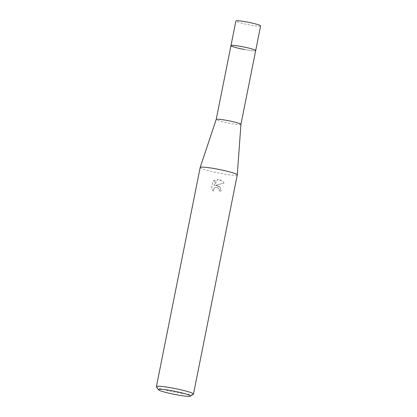 <?xml version="1.0" encoding="UTF-8"?>
<svg xmlns="http://www.w3.org/2000/svg" width="417" height="417" viewBox="0 0 417 417"><rect width="100%" height="100%" fill="white"/><g stroke="black" fill="none" stroke-linecap="round" stroke-linejoin="round"><path stroke-width="0.31" stroke-dasharray="2.08 1.56" d="M240.932 124.417L240.932 124.428A12.609 1.188 11.3 0 1 229.001 123.25A12.609 1.188 11.3 0 1 216.246 119.627A12.609 1.188 11.3 0 1 216.199 119.486L216.199 119.476M244.43 49.514A12.609 1.188 11.3 0 0 255.694 50.561A12.609 1.188 11.3 0 1 243.763 49.383A12.609 1.188 11.3 0 1 231.008 45.755A12.609 1.188 11.3 0 1 230.961 45.62M237.273 174.905A18.916 1.783 11.3 0 1 220.385 173.336A18.916 1.783 11.3 0 1 200.249 167.702A18.916 1.783 11.3 0 1 200.176 167.493M217.924 185.648L215.5 185.471L224.054 183.011L223.319 181.807L219.175 179.362L217.955 179.263L214.156 185.669L215.334 179.763L213.004 181.27L211.549 188.552L213.384 191.148L213.332 189.761L214.625 187.858L215.719 187.41L217.533 187.603L218.696 188.505L219.206 189.526L219.248 190.923A18.916 1.783 -168.7 0 0 221.156 191.247L220.265 187.28L217.924 185.648M193.368 394.195A18.916 1.783 11.3 0 1 176.594 392.475A18.916 1.783 11.3 0 1 156.438 386.814M224.054 183.011L215.443 185.398L220.207 187.207L221.099 191.174A18.285 1.72 11.3 0 1 219.191 190.85L219.149 189.459L218.644 188.432L216.845 187.337L215.662 187.342L213.728 188.609L213.275 189.688L213.384 191.148M213.327 191.075L211.492 188.479L213.004 181.27M212.946 181.197L215.281 179.691L214.098 185.596L217.903 179.19L223.262 181.734L223.992 182.938M260.609 25.937A12.609 1.188 11.3 0 1 249.35 24.89A12.609 1.188 11.3 0 1 235.881 20.996"/><path stroke-width="0.63" d="M216.199 119.486A12.609 1.188 11.3 0 1 216.204 119.47A12.609 1.188 11.3 0 1 228.203 120.675A12.609 1.188 11.3 0 1 240.885 124.287A12.609 1.188 11.3 0 1 240.932 124.412A12.609 1.188 11.3 0 1 240.932 124.428L237.278 174.885A18.916 1.783 11.3 0 1 237.273 174.905L193.488 394.044A18.916 1.783 11.3 0 1 193.368 394.195L190.423 396.14A16.393 1.543 11.3 0 1 175.88 394.654A16.393 1.543 11.3 0 1 158.413 389.744A16.393 1.543 11.3 0 1 173.008 390.948A16.393 1.543 11.3 0 1 190.423 396.14M244.43 49.514A12.609 1.188 11.3 0 1 230.961 45.62A12.609 1.188 11.3 0 1 242.887 46.793A12.609 1.188 11.3 0 1 255.642 50.421A12.609 1.188 11.3 0 1 255.694 50.561L240.932 124.417M158.413 389.744L156.438 386.814A18.916 1.783 11.3 0 1 156.391 386.632L200.176 167.493A18.916 1.783 11.3 0 1 200.181 167.472A18.916 1.783 11.3 0 1 217.069 169.062A18.916 1.783 11.3 0 1 237.205 174.697A18.916 1.783 11.3 0 1 237.278 174.885M156.391 386.632A18.916 1.783 11.3 0 1 173.279 388.201A18.916 1.783 11.3 0 1 193.488 394.044M230.961 45.62A12.609 1.188 11.3 0 1 242.22 46.662A12.609 1.188 11.3 0 1 255.694 50.561L260.609 25.937A12.609 1.188 11.3 0 0 247.14 22.044A12.609 1.188 11.3 0 0 235.881 20.996L216.199 119.476M216.204 119.47L200.181 167.472"/></g></svg>

